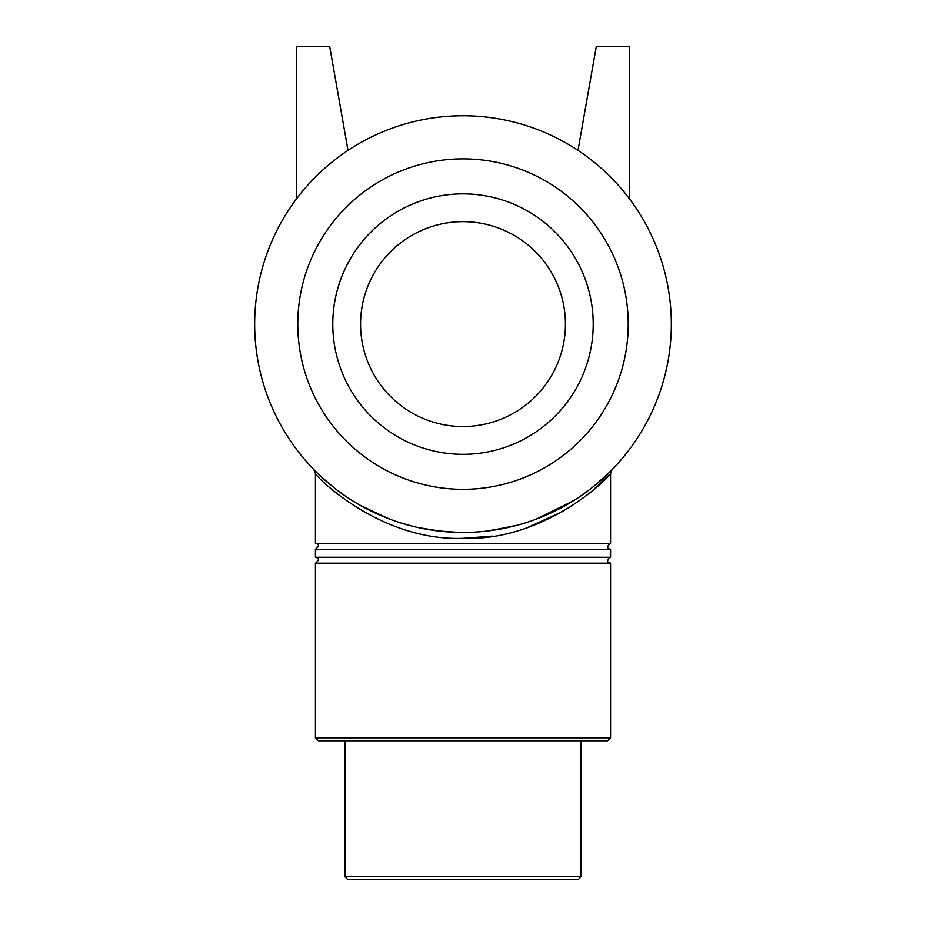 <?xml version="1.0" encoding="UTF-8"?>
<svg xmlns="http://www.w3.org/2000/svg" width="926" height="926" viewBox="0 0 926 926"><rect width="100%" height="100%" fill="white"/><g stroke="black" fill="none" stroke-linecap="round" stroke-linejoin="round"><path stroke-width="1.39" d="M313.764 469.494L313.764 469.482A5.903 5.903 0 0 1 315.419 473.591C315.963 476.473 379.868 541.305 463 538.353C546.132 541.305 610.037 476.473 610.581 473.591L591.17 491.845M563.726 511.002L527.646 527.531M492.678 536.119L462.988 538.353M313.891 469.621L316.634 472.376M322.595 478.036L334.402 488.025M359.751 505.064L386.837 518.028M400.981 523.005L413.262 526.431M437.361 530.864L458.301 532.392M489.866 530.714L517.414 525.216M557.533 509.763L576.979 498.512M594.411 485.78L608.266 473.464M608.046 473.672L594.041 486.081M572.743 501.197L535.865 519.289M510.122 527.056L485.745 531.2M467.422 532.404L456.761 532.357M441.47 531.339L418.39 527.612M389.429 519.023L361.591 506.105M334.726 488.28L322.063 477.55M316.391 472.144L313.926 469.656M612.028 469.702L610.581 473.591L610.581 543.388L315.419 543.388C319.343 544.222 319.343 546.19 315.419 549.292L315.419 557.278C319.343 558.181 319.343 560.149 315.419 563.182L315.419 737.848L610.581 737.848L607.63 740.8L318.37 740.8L315.419 737.848M463 532.45A208.35 208.35 0 0 0 643.431 219.925A208.35 208.35 0 0 0 282.569 219.925A208.35 208.35 0 0 0 463 532.45M610.581 737.848L610.581 563.182L315.419 563.182M581.065 876.748L344.935 876.748L347.887 879.7L578.113 879.7L581.065 876.748L581.065 740.8M610.581 543.388C606.657 546.456 606.657 548.423 610.581 549.292L315.419 549.292M610.581 549.292L610.581 557.278L315.419 557.278M296.32 199.09L296.32 46.3L329.656 46.3L348.002 150.359M629.68 199.09L629.68 46.3L596.344 46.3L577.998 150.359M463 489.322A165.222 165.222 0 0 0 606.09 241.489A165.222 165.222 0 0 0 319.91 241.489A165.222 165.222 0 0 0 463 489.322M463 454.319A130.219 130.219 0 0 0 575.775 258.991A130.219 130.219 0 0 0 350.225 258.991A130.219 130.219 0 0 0 463 454.319M463 426.539A102.439 102.439 0 0 0 551.711 272.881A102.439 102.439 0 0 0 374.289 272.881A102.439 102.439 0 0 0 463 426.539M314.863 470.605L313.798 469.517L315.419 473.58L315.419 543.388M313.092 468.799L314.331 470.072M315.65 471.403L316.252 472.005M344.935 740.8L344.935 876.748M610.581 563.182C606.657 562.313 606.657 560.346 610.581 557.278"/></g></svg>
